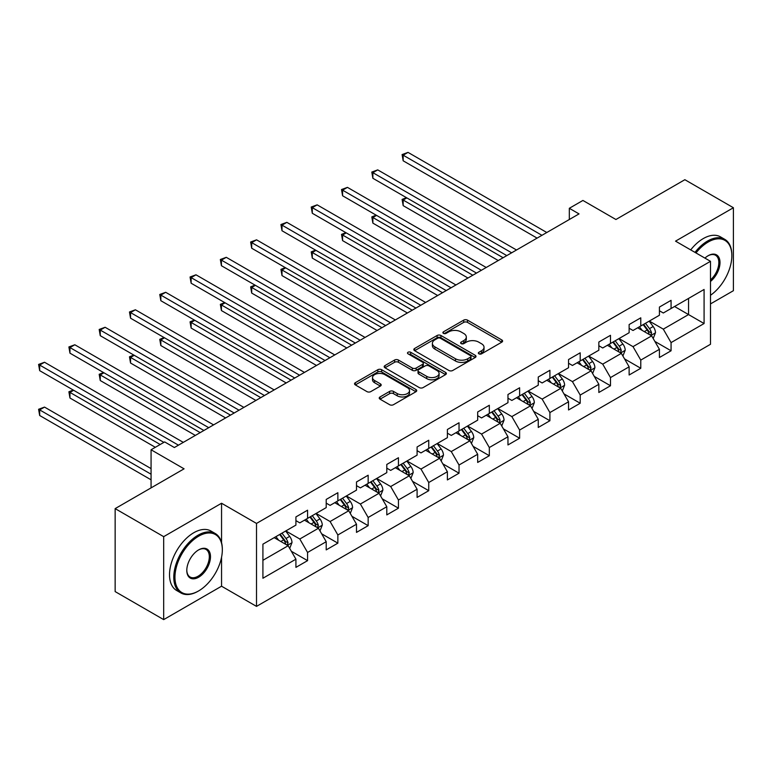 <?xml version="1.0" encoding="UTF-8"?>
<svg xmlns="http://www.w3.org/2000/svg" width="772" height="772" viewBox="0 0 772 772"><rect width="100%" height="100%" fill="white"/><g stroke="black" fill="none" stroke-linecap="round" stroke-linejoin="round"><path stroke-width="1.16" d="M478.891 353.837A1.891 1.09 0 0 0 481.554 353.837L501.81 342.15A2.692 1.554 0 0 0 502.601 341.05A2.692 1.554 0 0 0 501.81 339.95L467.504 320.139A2.692 1.554 0 0 0 463.692 320.139L443.437 331.835A1.891 1.09 0 0 0 442.887 332.607A1.891 1.09 0 0 0 443.437 333.369A1.891 1.09 0 0 0 446.11 333.369L448.725 331.863A8.627 4.979 0 0 1 460.923 331.863L463.789 333.514A8.627 4.979 0 0 1 466.307 337.036A8.627 4.979 0 0 1 463.789 340.548L461.164 342.064A1.891 1.09 0 0 0 460.614 342.836A1.891 1.09 0 0 0 461.164 343.608A1.891 1.09 0 0 0 463.837 343.608L466.452 342.092A8.627 4.979 0 0 1 478.65 342.092L481.506 343.743A8.627 4.979 0 0 1 484.034 347.265A8.627 4.979 0 0 1 481.506 350.787L478.891 352.302A1.891 1.09 0 0 0 478.341 353.074A1.891 1.09 0 0 0 478.891 353.837L478.891 352.302M380.017 396.953A2.692 1.554 0 0 0 379.226 398.053A2.692 1.554 0 0 0 380.017 399.153L389.648 404.702A2.692 1.554 0 0 0 393.459 404.702L415.944 391.722A2.692 1.554 0 0 0 416.735 390.622A2.692 1.554 0 0 0 415.944 389.522L381.638 369.711A2.692 1.554 0 0 0 377.826 369.711L355.332 382.7A2.692 1.554 0 0 0 354.551 383.8A2.692 1.554 0 0 0 355.332 384.9L366.961 391.616A2.692 1.554 0 0 0 370.772 391.616L380.403 386.058A2.692 1.554 0 0 0 381.185 384.958A2.692 1.554 0 0 0 380.403 383.858L374.632 380.528A7.209 4.159 0 0 1 372.519 377.585A7.209 4.159 0 0 1 376.977 373.735A7.209 4.159 0 0 1 384.832 374.642L407.413 387.679A7.209 4.159 0 0 1 409.527 390.622A7.209 4.159 0 0 1 405.078 394.463A7.209 4.159 0 0 1 397.223 393.566L393.459 391.394A2.692 1.554 0 0 0 389.648 391.394L380.017 396.953L380.017 399.153M710.491 303.917L733.4 290.697L733.4 207.736L684.861 179.702L615.921 219.509L582.918 200.45L569.321 208.295L579.029 213.902L174.366 447.528L164.658 441.922L151.071 449.767L151.071 487.885M221.554 542.629L221.554 503.248L163.683 536.656L115.144 508.623L184.074 468.826L151.071 449.767M221.554 503.248L256.507 523.426L710.491 261.322L710.491 344.283L256.507 606.387L256.507 523.426M733.4 207.736L675.539 241.144L710.491 261.322M448.918 370.483A2.692 1.554 0 0 0 452.73 370.483L475.224 357.504A2.692 1.554 0 0 0 476.015 356.403A2.692 1.554 0 0 0 475.224 355.294L440.918 335.492A2.692 1.554 0 0 0 437.106 335.492L414.612 348.481A2.692 1.554 0 0 0 413.821 349.581A2.692 1.554 0 0 0 414.612 350.681L448.918 370.483M408.793 354.252A1.891 1.09 0 0 1 410.704 354.512L410.704 352.273L445.579 372.413A2.692 1.554 0 0 1 446.37 373.513A2.692 1.554 0 0 1 445.579 374.613L423.095 387.592A2.692 1.554 0 0 1 419.283 387.592L384.977 367.79L394.598 362.271L394.598 360.032L384.977 365.59A2.692 1.554 0 0 0 384.186 366.69A2.692 1.554 0 0 0 384.977 367.79L384.977 365.59M394.598 362.271A2.692 1.554 0 0 1 398.41 362.271L398.41 360.032A2.692 1.554 0 0 0 394.598 360.032M398.41 360.032L412.325 368.061A2.692 1.554 0 0 0 416.137 368.061L422.525 364.374A2.692 1.554 0 0 0 423.307 363.274A2.692 1.554 0 0 0 422.525 362.174L408.041 353.817A1.891 1.09 0 0 1 407.481 353.045A1.891 1.09 0 0 1 408.649 352.032A1.891 1.09 0 0 1 410.704 352.273M163.683 536.656L163.683 619.617L115.144 591.584L115.144 508.623M291.362 551.285L307.574 560.646L307.574 552.462L326.209 541.703L326.209 549.886L337.866 543.16L337.866 534.977L356.5 524.207L356.5 532.39L368.157 525.664L368.157 517.481L386.791 506.721L386.791 514.905L398.448 508.179L398.448 499.995L417.092 489.236L417.092 497.419L428.74 490.693L428.74 482.51L447.384 471.74L447.384 479.933L459.031 473.197L459.031 465.014L477.675 454.254L477.675 462.438L489.323 455.712L489.323 447.528L507.966 436.769L507.966 444.952L519.614 438.226L519.614 430.043L538.258 419.283L538.258 427.466L549.905 420.74L549.905 412.557L568.549 401.787L568.549 409.971L580.197 403.245L580.197 395.061L598.84 384.302L598.84 392.485L610.488 385.759L610.488 377.576L629.132 366.816L629.132 374.999L640.779 368.273L640.779 360.09L659.423 349.32L659.423 357.513L671.071 350.777L671.071 342.594L704.083 323.536L704.083 289.461L688.547 298.426L688.547 314.571L704.083 323.536M307.574 560.646L295.917 567.372L295.917 559.189L262.914 578.247L262.914 544.163L295.917 525.105L295.917 516.922L307.574 510.196L307.574 518.379L326.209 507.619L326.209 499.436L337.866 492.71L337.866 500.893L356.5 490.133L356.5 481.95L368.157 475.224L368.157 483.407L386.791 472.638L386.791 464.454L398.448 457.728L398.448 465.912L417.092 455.152L417.092 446.969L428.74 440.243L428.74 448.426L447.384 437.666L447.384 429.483L459.031 422.757L459.031 430.94L477.675 420.171L477.675 411.987L489.323 405.261L489.323 413.445L507.966 402.685L507.966 394.502L519.614 387.776L519.614 395.959L538.258 385.199L538.258 377.016L549.905 370.29L549.905 378.473L568.549 367.713L568.549 359.53L580.197 352.804L580.197 360.987L598.84 350.218L598.84 342.035L610.488 335.309L610.488 343.492L629.132 332.732L629.132 324.549L640.779 317.823L640.779 326.006L659.423 315.246L659.423 307.063L671.071 300.337L671.071 308.52L704.083 289.461M304.467 520.174L318.45 528.251L299.806 539.01L285.823 530.933M295.917 520.627L299.806 522.866L307.574 518.379M299.806 539.01L307.574 552.462M318.45 528.251L326.209 541.703M334.758 502.688L348.741 510.755L330.098 521.525L316.115 513.448M326.209 503.132L330.098 505.38L337.866 500.893M330.098 521.525L337.866 534.977M348.741 510.755L356.5 524.207M365.05 485.202L379.033 493.269L360.389 504.029L346.406 495.962M356.5 485.646L360.389 487.885L368.157 483.407M360.389 504.029L368.157 517.481M379.033 493.269L386.791 506.721M395.341 467.707L409.324 475.784L390.68 486.543L376.697 478.466M386.791 468.16L390.68 470.399L398.448 465.912M390.68 486.543L398.448 499.995M409.324 475.784L417.092 489.236M425.633 450.221L439.615 458.288L420.972 469.058L406.989 460.98M417.092 450.665L420.972 452.913L428.74 448.426M420.972 469.058L428.74 482.51M439.615 458.288L447.384 471.74M455.924 432.735L469.907 440.802L451.263 451.562L437.28 443.495M447.384 433.179L451.263 435.418L459.031 430.94M451.263 451.562L459.031 465.014M469.907 440.802L477.675 454.254M486.215 415.24L500.198 423.317L481.554 434.076L467.571 426.009M477.675 415.693L481.554 417.932L489.323 413.445M481.554 434.076L489.323 447.528M500.198 423.317L507.966 436.769M516.507 397.754L530.489 405.831L511.846 416.59L497.863 408.513M507.966 398.207L511.846 400.446L519.614 395.959M511.846 416.59L519.614 430.043M530.489 405.831L538.258 419.283M546.798 380.268L560.781 388.335L542.137 399.095L528.154 391.028M538.258 380.712L542.137 382.96L549.905 378.473M542.137 399.095L549.905 412.557M560.781 388.335L568.549 401.787M577.089 362.772L591.072 370.849L572.428 381.609L558.446 373.542M568.549 363.226L572.428 365.465L580.197 360.987M572.428 381.609L580.197 395.061M591.072 370.849L598.84 384.302M607.381 345.287L621.363 353.364L602.72 364.123L588.737 356.046M598.84 345.74L602.72 347.979L610.488 343.492M602.72 364.123L610.488 377.576M621.363 353.364L629.132 366.816M637.672 327.801L651.655 335.868L633.011 346.638L619.028 338.561M629.132 328.245L633.011 330.493L640.779 326.006M633.011 346.638L640.779 360.09M651.655 335.868L659.423 349.32M674.564 306.503L688.547 314.571L663.302 329.142L649.32 321.075M659.423 310.759L663.302 312.998L671.071 308.52M663.302 329.142L671.071 342.594M163.683 619.617L221.554 586.209L256.507 606.387M569.321 208.295L569.321 219.509M262.914 560.308L288.159 545.736L274.176 537.659M288.159 545.736L295.917 559.189M654.859 341.417L671.071 350.777M624.567 358.912L640.779 368.273M594.276 376.398L610.488 385.759M563.985 393.884L580.197 403.245M533.693 411.38L549.905 420.74M503.402 428.865L519.614 438.226M473.111 446.351L489.323 455.712M442.819 463.837L459.031 473.197M412.528 481.332L428.74 490.693M382.237 498.818L398.448 508.179M351.945 516.304L368.157 525.664M321.654 533.799L337.866 543.16M221.554 586.209L221.554 557.278M479.644 354.107L481.506 353.026A8.627 4.979 0 0 0 484.034 349.504L484.034 347.265M466.307 337.036L466.307 339.275A8.627 4.979 0 0 1 463.789 342.797L461.917 343.878M501.771 342.17L467.504 322.387A2.692 1.554 0 0 0 463.692 322.387L444.19 333.639M475.185 357.523L440.918 337.731A2.692 1.554 0 0 0 437.106 337.731L414.651 350.7M470.457 357.166A1.891 1.09 0 0 0 471.007 356.403A1.891 1.09 0 0 0 470.457 355.631L440.339 338.242A1.891 1.09 0 0 0 437.676 338.242L434.906 339.834A8.627 4.979 0 0 0 432.388 343.357A8.627 4.979 0 0 0 434.906 346.879L455.49 358.768A8.627 4.979 0 0 0 467.697 358.768L470.457 357.166L470.457 359.414A1.891 1.09 0 0 0 471.007 358.642L471.007 356.403M432.388 343.357L432.388 345.605A8.627 4.979 0 0 0 434.906 349.127L434.906 346.879M470.457 359.414L467.697 361.007A8.627 4.979 0 0 1 455.49 361.007L434.906 349.127M398.41 362.271L412.325 370.309A2.692 1.554 0 0 0 416.137 370.309L422.525 366.623A2.692 1.554 0 0 0 423.307 365.523L423.307 363.274M410.704 354.512L445.55 374.632M426.762 376.398A7.209 4.159 0 0 0 434.617 377.305A7.209 4.159 0 0 0 439.075 373.455A7.209 4.159 0 0 0 436.962 370.512L429 365.918A2.692 1.554 0 0 0 425.189 365.918L418.8 369.605A2.692 1.554 0 0 0 418.019 370.705A2.692 1.554 0 0 0 418.8 371.805L426.762 376.398L426.762 378.637A7.209 4.159 0 0 0 434.617 379.544A7.209 4.159 0 0 0 439.075 375.694L439.075 373.455M418.019 370.705L418.019 372.944A2.692 1.554 0 0 0 418.8 374.044L418.8 371.805M426.762 378.637L418.8 374.044M409.527 390.622L409.527 392.861A7.209 4.159 0 0 1 405.078 396.712A7.209 4.159 0 0 1 397.223 395.804L393.459 393.633A2.692 1.554 0 0 0 389.648 393.633L380.056 399.172M372.519 377.585L372.519 379.824A7.209 4.159 0 0 0 374.632 382.767L374.632 380.528M380.364 386.077L374.632 382.767M415.905 391.742L381.638 371.959A2.692 1.554 0 0 0 377.826 371.959L355.371 384.919M653.189 338.532L655.496 332.713A7.276 4.198 -120 0 0 653.17 326.517L649.165 321.162M642.179 330.406L639.457 326.768M406.854 197.902L403.167 200.035L403.167 205.641L498.249 260.54M650.526 335.222L651.568 333.022A7.276 4.198 -120 0 0 649.484 328.64L645.479 323.294M643.655 324.346L648.104 330.281A3.706 2.142 60 0 1 648.769 331.41L651.568 333.022M643.144 324.636L647.158 329.991A7.276 4.198 60 0 1 649.233 334.363M403.167 205.641L402.096 199.417L503.103 257.732M402.096 199.417L406.429 197.651M541.944 235.315L403.167 155.191L408.021 152.383L546.798 232.507M537.09 238.114L403.167 160.798L403.167 155.191L402.096 154.574L408.021 152.383M403.167 160.798L402.096 154.574M710.491 295.271A33.505 19.339 120 0 0 731.846 255.715A33.505 19.339 120 0 0 708.156 242.041A33.505 19.339 120 0 0 695.987 252.946M694.983 252.367A34.325 19.821 -60 0 1 707.577 241.028A34.325 19.821 -60 0 1 724.734 239.33A34.325 19.821 -60 0 1 731.846 255.04A34.325 19.821 -60 0 1 731.846 255.378M704.923 258.109A16.752 9.669 -60 0 1 708.156 255.715L708.156 255.715A16.752 9.669 -60 0 1 719.948 261.235A16.752 9.669 -60 0 1 710.491 281.462M690.708 249.906A34.325 19.821 -60 0 1 703.302 238.567A34.325 19.821 -60 0 1 720.469 236.859L724.734 239.33M710.491 279.937A15.922 9.196 120 0 0 718.452 266.147A15.922 9.196 120 0 0 715.538 255.262A15.922 9.196 120 0 0 707.866 255.889M198.057 591.246L198.636 590.918A33.505 19.339 120 0 0 222.326 549.886A33.505 19.339 120 0 0 198.636 536.202A33.505 19.339 120 0 0 174.954 577.234A33.505 19.339 120 0 0 198.636 590.918L198.057 591.246A34.325 19.821 -60 0 1 180.899 592.954A34.325 19.821 -60 0 1 175.63 565.442A34.325 19.821 -60 0 1 198.057 535.199A34.325 19.821 -60 0 1 215.224 533.5A34.325 19.821 -60 0 1 222.326 549.21A34.325 19.821 -60 0 1 222.326 549.548M198.636 577.234A16.752 9.669 -60 0 1 186.795 570.402A16.752 9.669 -60 0 1 198.636 549.886L198.636 549.886A16.752 9.669 -60 0 1 210.486 556.718A16.752 9.669 -60 0 1 198.636 577.234M186.795 570.054A15.922 9.196 120 0 0 190.095 577.012A15.922 9.196 120 0 0 198.057 576.23A15.922 9.196 120 0 0 208.459 562.19A15.922 9.196 120 0 0 206.018 549.432A15.922 9.196 120 0 0 198.346 550.06M180.899 592.954L176.624 590.483A34.325 19.821 -60 0 1 171.365 562.981A34.325 19.821 -60 0 1 193.782 532.728A34.325 19.821 -60 0 1 210.949 531.03L215.224 533.5M622.898 356.017L625.204 350.198A7.276 4.198 -120 0 0 622.879 344.003L618.874 338.647M611.887 347.892L609.166 344.254M376.562 215.388L372.876 217.521L372.876 223.127L467.957 278.026M620.234 352.707L621.277 350.507A7.276 4.198 -120 0 0 619.192 346.136L615.188 340.78M613.364 341.832L617.812 347.767A3.706 2.142 60 0 1 618.478 348.896L621.277 350.507M612.852 342.131L616.867 347.477A7.276 4.198 60 0 1 618.941 351.858M372.876 223.127L371.805 216.903L472.811 275.218M371.805 216.903L376.138 215.147M592.606 373.503L594.913 367.684A7.276 4.198 -120 0 0 592.587 361.489L588.582 356.143M581.596 365.378L578.875 361.75M346.271 232.883L342.585 235.006L342.585 240.613L437.666 295.512M589.943 370.203L590.985 367.993A7.276 4.198 -120 0 0 588.901 363.622L584.896 358.266M583.072 359.327L587.521 365.262A3.706 2.142 60 0 1 588.187 366.382L590.985 367.993M582.561 359.617L586.575 364.963A7.276 4.198 60 0 1 588.65 369.344M342.585 240.613L341.513 234.389L442.52 292.713M341.513 234.389L345.846 232.633M511.653 252.801L372.876 172.677L377.73 169.879L516.507 249.993M506.799 255.6L372.876 178.284L372.876 172.677L371.805 172.06L377.73 169.879M372.876 178.284L371.805 172.06M481.361 270.287L342.585 190.163L347.439 187.364L486.215 267.488M476.507 273.095L342.585 195.77L342.585 190.163L341.513 189.545L347.439 187.364M342.585 195.77L341.513 189.545M562.315 390.999L564.621 385.18A7.276 4.198 -120 0 0 562.296 378.975L558.291 373.629M551.304 382.864L548.583 379.235M315.98 250.369L312.293 252.502L312.293 258.099L407.375 312.998M559.652 387.689L560.694 385.489A7.276 4.198 -120 0 0 558.61 381.107L554.605 375.761M552.781 376.813L557.23 382.748A3.706 2.142 60 0 1 557.895 383.877L560.694 385.489M552.269 377.103L556.284 382.458A7.276 4.198 60 0 1 558.359 386.83M312.293 258.099L311.222 251.884L412.229 310.199M311.222 251.884L315.555 250.118M532.024 408.485L534.33 402.666A7.276 4.198 -120 0 0 532.004 396.47L528 391.115M521.013 400.359L518.292 396.721M285.688 267.855L282.002 269.988L282.002 275.594L377.083 330.493M529.36 405.175L530.403 402.974A7.276 4.198 -120 0 0 528.318 398.593L524.313 393.247M522.49 394.299L526.938 400.234A3.706 2.142 60 0 1 527.604 401.363L530.403 402.974M521.978 394.588L525.993 399.944A7.276 4.198 60 0 1 528.067 404.316M282.002 275.594L280.931 269.37L381.937 327.685M280.931 269.37L285.264 267.614M501.732 425.97L504.039 420.151A7.276 4.198 -120 0 0 501.713 413.956L497.708 408.61M490.722 417.845L488 414.207M255.397 285.341L251.711 287.473L251.711 293.08L346.792 347.979M499.069 422.66L500.111 420.46A7.276 4.198 -120 0 0 498.027 416.089L494.022 410.733M492.198 411.785L496.647 417.72A3.706 2.142 60 0 1 497.313 418.849L500.111 420.46M491.687 412.084L495.701 417.43A7.276 4.198 60 0 1 497.776 421.811M251.711 293.08L250.639 286.856L351.646 345.18M250.639 286.856L254.972 285.1M451.07 287.773L312.293 207.658L317.147 204.85L455.924 284.974M446.216 290.581L312.293 213.265L312.293 207.658L311.222 207.041L317.147 204.85M312.293 213.265L311.222 207.041M420.779 305.268L282.002 225.144L286.856 222.346L425.633 302.46M415.925 308.067L282.002 230.751L282.002 225.144L280.931 224.527L286.856 222.346M282.002 230.751L280.931 224.527M390.487 322.754L251.711 242.63L256.565 239.831L395.341 319.955M385.633 325.562L251.711 248.237L251.711 242.63L250.639 242.012L256.565 239.831M251.711 248.237L250.639 242.012M471.441 443.456L473.747 437.637A7.276 4.198 -120 0 0 471.422 431.442L467.417 426.096M460.43 435.331L457.709 431.702M225.106 302.836L221.419 304.959L221.419 310.566L316.501 365.465M468.778 440.156L469.82 437.956A7.276 4.198 -120 0 0 467.736 433.575L463.731 428.228M461.907 429.28L466.356 435.215A3.706 2.142 60 0 1 467.021 436.334L469.82 437.956M461.395 429.57L465.41 434.916A7.276 4.198 60 0 1 467.485 439.297M221.419 310.566L220.348 304.351L321.355 362.666M220.348 304.351L224.681 302.585M360.196 340.24L221.419 260.125L226.273 257.317L365.05 337.441M355.342 343.048L221.419 265.722L221.419 260.125L220.348 259.508L226.273 257.317M221.419 265.722L220.348 259.508M441.15 460.952L443.456 455.133A7.276 4.198 -120 0 0 441.13 448.937L437.126 443.582M430.139 452.826L427.418 449.188M194.814 320.322L191.128 322.455L191.128 328.061L286.209 382.96M438.486 457.642L439.529 455.441A7.276 4.198 -120 0 0 437.444 451.06L433.439 445.714M431.616 446.766L436.064 452.701A3.706 2.142 60 0 1 436.73 453.83L439.529 455.441M431.104 447.056L435.118 452.411A7.276 4.198 60 0 1 437.193 456.783M191.128 328.061L190.057 321.837L291.063 380.152M190.057 321.837L194.39 320.071M329.905 357.735L191.128 277.611L195.982 274.803L334.758 354.927M325.051 360.534L191.128 283.218L191.128 277.611L190.057 276.994L195.982 274.803M191.128 283.218L190.057 276.994M410.858 478.437L413.165 472.618A7.276 4.198 -120 0 0 410.839 466.423L406.834 461.067M399.848 470.312L397.126 466.674M164.523 337.808L160.837 339.941L160.837 345.547L255.918 400.446M408.195 475.127L409.237 472.927A7.276 4.198 -120 0 0 407.153 468.556L403.148 463.2M401.324 464.252L405.773 470.187A3.706 2.142 60 0 1 406.439 471.316L409.237 472.927M400.813 464.551L404.827 469.897A7.276 4.198 60 0 1 406.902 474.278M160.837 345.547L159.765 339.323L260.772 397.638M159.765 339.323L164.098 337.567M299.613 375.221L160.837 295.097L165.69 292.298L304.467 372.422M294.759 378.019L160.837 300.704L160.837 295.097L159.765 294.479L165.69 292.298M160.837 300.704L159.765 294.479M380.567 495.923L382.873 490.104A7.276 4.198 -120 0 0 380.548 483.909L376.543 478.563M369.556 487.798L366.835 484.169M134.231 355.303L130.545 357.426L130.545 363.033L225.627 417.932M377.904 492.623L378.946 490.413A7.276 4.198 -120 0 0 376.861 486.042L372.857 480.695M371.033 481.747L375.481 487.682A3.706 2.142 60 0 1 376.147 488.801L378.946 490.413M370.521 482.037L374.536 487.383A7.276 4.198 60 0 1 376.611 491.764M130.545 363.033L129.474 356.809L230.481 415.133M129.474 356.809L133.807 355.052M269.322 392.707L130.545 312.583L135.399 309.784L274.176 389.908M264.468 395.515L130.545 318.189L130.545 312.583L129.474 311.975L135.399 309.784M130.545 318.189L129.474 311.975M350.276 513.419L352.582 507.6A7.276 4.198 -120 0 0 350.256 501.395L346.252 496.049M339.265 505.293L336.544 501.655M103.94 372.789L100.254 374.922L100.254 380.528L195.335 435.418M347.612 510.109L348.654 507.908A7.276 4.198 -120 0 0 346.57 503.527L342.565 498.181M340.742 499.233L345.18 505.168A3.706 2.142 60 0 1 345.856 506.297L348.654 507.908M340.23 499.523L344.244 504.878A7.276 4.198 60 0 1 346.319 509.25M100.254 380.528L99.183 374.304L200.189 432.619M99.183 374.304L103.516 372.538M239.03 410.202L100.254 330.078L105.108 327.27L243.884 407.394M234.177 413.001L100.254 335.685L100.254 330.078L99.183 329.461L105.108 327.27M100.254 335.685L99.183 329.461M319.984 530.904L322.291 525.085A7.276 4.198 -120 0 0 319.965 518.89L315.96 513.534M308.974 522.779L306.252 519.141M73.649 390.275L69.962 392.408L69.962 398.014L155.336 447.306M317.321 527.594L318.363 525.394A7.276 4.198 -120 0 0 316.279 521.013L312.274 515.667M310.45 516.719L314.889 522.654A3.706 2.142 60 0 1 315.565 523.783L318.363 525.394M309.939 517.008L313.953 522.364A7.276 4.198 60 0 1 316.028 526.736M69.962 398.014L68.891 391.79L160.19 444.498M68.891 391.79L73.224 390.034M208.739 427.688L69.962 347.564L74.816 344.766L213.593 424.88M203.885 430.487L69.962 353.171L69.962 347.564L68.891 346.946L74.816 344.766M69.962 353.171L68.891 346.946M289.693 548.39L291.999 542.571A7.276 4.198 -120 0 0 289.674 536.376L285.669 531.03M278.682 540.265L275.961 536.636M151.071 468.604L44.525 407.095L39.671 409.893L39.671 415.5L151.071 479.817M287.03 545.08L288.072 542.88A7.276 4.198 -120 0 0 285.987 538.509L281.983 533.153M280.159 534.205L284.598 540.139A3.706 2.142 60 0 1 285.273 541.269L288.072 542.88M279.647 534.504L283.662 539.85A7.276 4.198 60 0 1 285.737 544.231M39.671 415.5L38.6 409.276L151.071 474.211M38.6 409.276L44.525 407.095M178.448 445.174L39.671 365.05L44.525 362.251L183.302 442.375M163.886 442.375L39.671 370.656L39.671 365.05L38.6 364.432L44.525 362.251M39.671 370.656L38.6 364.432M481.506 353.026L481.506 350.787M461.164 343.608L461.164 342.064M463.789 342.797L463.789 340.548M443.437 333.369L443.437 331.835M463.692 322.387L463.692 320.139M467.504 322.387L467.504 320.139M501.81 342.15L501.81 339.95M414.612 350.681L414.612 348.481M437.106 337.731L437.106 335.492M440.918 337.731L440.918 335.492M475.224 357.504L475.224 355.294M455.49 361.007L455.49 358.768M467.697 361.007L467.697 358.768M412.325 370.309L412.325 368.061M416.137 370.309L416.137 368.061M422.525 366.623L422.525 364.374M445.579 374.613L445.579 372.413M389.648 393.633L389.648 391.394M393.459 393.633L393.459 391.394M397.223 395.804L397.223 393.566M380.403 386.058L380.403 383.858M355.332 384.9L355.332 382.7M377.826 371.959L377.826 369.711M381.638 371.959L381.638 369.711M415.944 391.722L415.944 389.522M650.931 335.453L655.447 332.848M649.484 328.64L653.17 326.517M644.311 331.632L647.158 329.991M620.64 352.949L625.156 350.343M619.192 346.136L622.879 344.003M614.02 349.118L616.867 347.477M590.348 370.435L594.865 367.829M588.901 363.622L592.587 361.489M583.728 366.613L586.575 364.963M560.057 387.92L564.573 385.315M558.61 381.107L562.296 378.975M553.437 384.099L556.284 382.458M529.766 405.416L534.282 402.801M528.318 398.593L532.004 396.47M523.146 401.585L525.993 399.944M499.474 422.902L503.991 420.296M498.027 416.089L501.713 413.956M492.854 419.071L495.701 417.43M469.183 440.387L473.699 437.782M467.736 433.575L471.422 431.442M462.563 436.566L465.41 434.916M438.892 457.873L443.408 455.268M437.444 451.06L441.13 448.937M432.272 454.052L435.118 452.411M408.6 475.369L413.117 472.763M407.153 468.556L410.839 466.423M401.98 471.538L404.827 469.897M378.309 492.854L382.825 490.249M376.861 486.042L380.548 483.909M371.689 489.033L374.536 487.383M348.018 510.34L352.534 507.735M346.57 503.527L350.256 501.395M341.398 506.519L344.244 504.878M317.726 527.836L322.242 525.221M316.279 521.013L319.965 518.89M311.106 524.005L313.953 522.364M287.435 545.322L291.951 542.716M285.987 538.509L289.674 536.376M280.815 541.49L283.662 539.85M731.846 255.715L731.846 255.04M222.326 549.886L222.326 549.21"/></g></svg>
